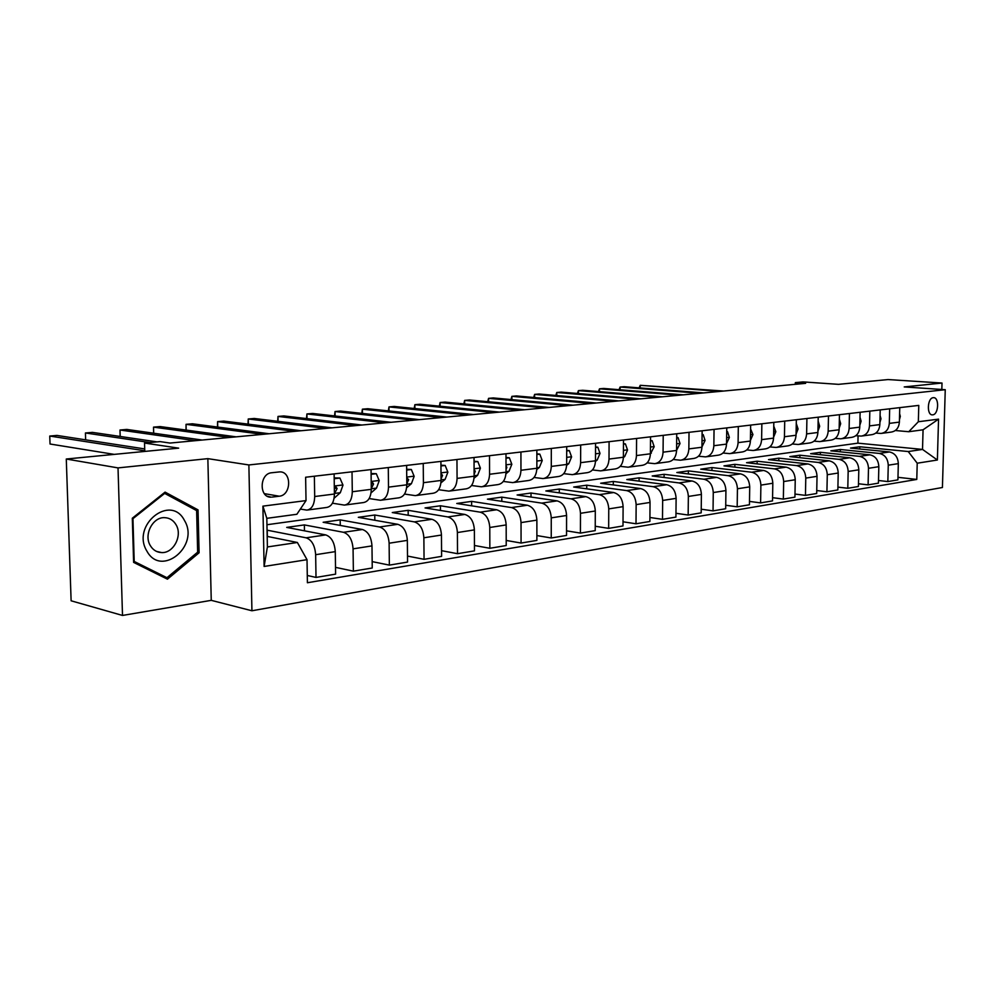 <?xml version="1.0" encoding="UTF-8"?>
<svg xmlns="http://www.w3.org/2000/svg" width="995" height="995" viewBox="0 0 995 995"><rect width="100%" height="100%" fill="white"/><g stroke="black" fill="none" stroke-linecap="round" stroke-linejoin="round"><path stroke-width="1.49" d="M933.248 397.689C927.29 397.925 926.519 415.388 932.477 414.853L932.763 414.828C938.695 414.505 939.442 397.142 933.484 397.677L933.248 397.689M251.934 610.768L942.427 487.5L945.25 389.704L248.874 464.951L251.934 610.768L211.251 600.346L207.855 458.645L118.019 467.899L122.509 615.445L211.251 600.346M122.509 615.445L71.118 600.793L66.279 459.018L178.665 448.148L144.536 443.049L144.785 451.419M941.83 389.468L942.016 383.038L888.025 379.555L838.486 384.344L803.015 381.906L795.341 382.627L795.303 384.306M118.019 467.899L66.279 459.018M144.536 443.049L160.095 441.606L169.996 443.061L805.651 383.336L795.341 382.627M272.17 497.09L279.259 496.206C291.473 495.286 291.896 471.22 279.67 471.891L271.697 472.749C259.372 473.508 258.837 497.836 271.15 497.164L267.456 496.281M307.02 559.675L264.11 566.453L262.904 506.144L306.025 500.597L296.883 514.266L266.822 518.333L267.394 546.951L297.381 542.486L307.02 559.675L307.405 582.747L916.781 479.428L897.975 477.326M266.946 524.738L857.901 443.161L922.527 449.417L923.061 429.79L908.758 431.718L918.335 421.743L918.783 405.4L305.627 477.239L306.025 500.597M918.335 421.743L938.546 419.144L937.377 460.013L917.216 463.21L916.781 479.428M207.855 458.645L248.874 464.951M942.016 383.038L904.219 386.931L945.25 389.704M908.758 431.718L895.338 430.524M889.667 408.808L889.306 423.385C888.746 429.28 885.998 432.626 881.048 433.447L875.861 433.074M869.829 411.134L869.481 425.91C868.933 431.88 866.172 435.275 861.21 436.096L855.837 435.698M849.444 413.522L849.121 428.497C848.573 434.554 845.812 437.987 840.825 438.82L835.253 438.385M828.487 415.972L828.176 431.171C827.629 437.303 824.867 440.785 819.868 441.618L814.084 441.158M806.92 418.497L806.622 433.907C806.087 440.126 803.313 443.658 798.301 444.491L792.294 443.994M784.719 421.109L784.446 436.73C783.923 443.049 781.137 446.618 776.112 447.451L769.881 446.917M761.859 423.783L761.61 439.641C761.088 446.046 758.314 449.665 753.265 450.511L746.785 449.927M738.315 426.544L738.091 442.638C737.581 449.131 734.795 452.8 729.745 453.645L723.004 453.023M714.049 429.38L713.85 445.723C713.34 452.315 710.567 456.033 705.505 456.879L698.49 456.207M689.025 432.315L688.851 448.907C688.366 455.598 685.58 459.367 680.518 460.225L673.217 459.491M663.217 435.337L663.068 452.178C662.595 458.981 659.822 462.812 654.747 463.658L647.136 462.874M636.589 438.459L636.464 455.573C636.004 462.476 633.23 466.356 628.156 467.215L620.221 466.356M609.089 441.68L609.002 459.068C608.542 466.083 605.781 470.013 600.706 470.884L592.435 469.951M580.67 445.014L580.62 462.675C580.184 469.802 577.423 473.794 572.349 474.665L563.717 473.657M551.305 448.459L551.292 466.419C550.869 473.657 548.121 477.712 543.046 478.583L534.029 477.476M520.932 452.016L520.957 470.274C520.547 477.637 517.81 481.754 512.748 482.625L503.308 481.431M489.503 455.698L489.577 474.267C489.179 481.754 486.455 485.933 481.406 486.804L471.53 485.498M456.954 459.516L457.078 478.408C456.705 486.02 453.994 490.274 448.956 491.144L438.608 489.714M423.236 463.459L423.41 482.699C423.049 490.448 420.363 494.751 415.35 495.634L404.505 494.055M388.286 467.563L388.498 487.14C388.162 495.025 385.513 499.403 380.525 500.286L369.133 498.557M352.019 471.804L352.292 491.741C351.981 499.776 349.344 504.229 344.394 505.099L332.429 503.196M314.37 476.219L314.694 496.53C314.42 504.714 311.821 509.241 306.895 510.112L300.341 509.079M857.901 443.161L858.063 435.897M267.182 536.404L297.381 542.486M267.058 530.161L306.112 537.81C311.746 539.825 314.917 545.447 315.651 554.7L316.012 577.423L307.293 575.471M304.458 530.82L304.358 524.912L286.709 527.4L325.738 534.912C331.385 536.902 334.569 542.474 335.278 551.628L335.613 574.14L316.012 577.423M304.358 524.912L343.511 532.3C349.183 534.253 352.367 539.775 353.063 548.854L353.374 571.155L335.514 567.361M340.265 525.435L340.178 519.875L323.151 522.275L362.416 529.514C368.1 531.442 371.284 536.902 371.981 545.894L372.242 567.996L353.374 571.155M340.178 519.875L379.555 526.989C385.252 528.892 388.436 534.303 389.12 543.22L389.356 565.123L372.167 561.615M374.816 520.248L374.754 515.012L358.312 517.325L397.789 524.315C403.485 526.181 406.681 531.541 407.341 540.372L407.552 562.076L389.356 565.123M374.754 515.012L414.318 521.877C420.027 523.731 423.211 529.029 423.87 537.785L424.057 559.314L407.502 556.068M408.199 515.261L408.149 510.311L392.266 512.549L431.905 519.29C437.626 521.119 440.81 526.367 441.457 535.036L441.606 556.367L424.057 559.314M408.149 510.311L447.849 516.94C453.583 518.743 456.767 523.942 457.401 532.549L457.526 553.693L441.569 550.683M440.449 510.447L440.424 505.771L425.064 507.935L464.827 514.44C470.56 516.218 473.744 521.368 474.379 529.887L474.478 550.857L457.526 553.693M440.424 505.771L480.237 512.176C485.97 513.93 489.154 519.029 489.776 527.487L489.851 548.282L474.453 545.484M471.642 505.821L471.618 501.38L456.767 503.47L496.629 509.763C502.375 511.492 505.56 516.542 506.169 524.925L506.219 545.534L489.851 548.282M471.618 501.38L511.517 507.574C517.263 509.278 520.435 514.291 521.032 522.599L521.069 543.046L506.206 540.447M501.816 501.343L501.803 497.139L487.438 499.154L527.362 505.236C533.121 506.928 536.293 511.89 536.877 520.124L536.89 540.397L521.069 543.046M501.803 497.139L541.753 503.122C547.511 504.788 550.67 509.701 551.255 517.873L551.242 537.984L536.89 535.559M531.019 497.027L531.019 493.022L517.114 494.988L557.088 500.871C562.834 502.512 566.006 507.375 566.578 515.485L566.541 535.422L551.242 537.984M531.019 493.022L571.006 498.818C576.752 500.435 579.911 505.273 580.483 513.308L580.421 533.096L566.541 530.832M559.314 492.861L559.314 489.042L545.845 490.945L585.844 496.629C591.59 498.234 594.749 503.022 595.296 510.995L595.221 530.621L580.421 533.096M559.314 489.042L599.313 494.652C605.059 496.231 608.206 500.982 608.753 508.893L608.666 528.37L595.246 526.243M586.727 488.819L586.739 485.187L573.68 487.028L613.666 492.537C619.412 494.105 622.559 498.806 623.106 506.642L622.994 525.957L608.666 528.37M586.739 485.187L626.713 490.61C632.459 492.164 635.606 496.828 636.141 504.614L636.004 523.78L623.019 521.79M613.293 484.913L613.318 481.443L600.657 483.234L640.631 488.57C646.364 490.1 649.499 494.714 650.033 502.438L649.884 521.455L636.004 523.78M613.318 481.443L653.267 486.704C659.001 488.222 662.135 492.799 662.658 500.46L662.483 519.34L649.909 517.475M639.076 481.132L639.088 477.824L626.813 479.553L666.75 484.727C672.483 486.219 675.605 490.759 676.115 498.358L675.928 517.089L662.483 519.34M639.088 477.824L679 482.923C684.722 484.391 687.843 488.906 688.353 496.455L688.154 515.037L675.966 513.283M664.075 477.476L664.113 474.304L652.198 475.983L692.072 480.995C697.793 482.451 700.903 486.928 701.4 494.415L701.189 512.86L688.154 515.037M664.113 474.304L703.95 479.242C709.671 480.685 712.768 485.125 713.266 492.55L713.042 510.87L701.226 509.216M688.366 473.918L688.391 470.884L676.824 472.513L716.636 477.376C722.345 478.806 725.442 483.209 725.927 490.572L725.678 508.743L713.042 510.87M688.391 470.884L728.166 475.685C733.862 477.09 736.959 481.456 737.432 488.781L737.183 506.828L725.728 505.261M711.947 470.486L711.972 467.563L700.741 469.155L740.467 473.869C746.163 475.262 749.247 479.59 749.72 486.853L749.446 504.763L737.183 506.828M711.972 467.563L751.66 472.227C757.344 473.608 760.416 477.898 760.889 485.112L760.603 502.898L749.496 501.418M734.857 467.14L734.895 464.342L723.974 465.884L763.613 470.461C769.284 471.829 772.356 476.095 772.816 483.247L772.518 500.895L760.603 502.898M734.895 464.342L774.471 468.869C780.142 470.212 783.202 474.441 783.662 481.555L783.351 499.08L772.568 497.687M757.12 463.894L757.17 461.207L746.548 462.7L786.087 467.152C791.734 468.496 794.794 472.687 795.241 479.739L794.93 497.139L783.351 499.08M757.17 461.207L796.634 465.61C802.293 466.929 805.341 471.083 805.776 478.097L805.452 495.373L794.98 494.055M778.786 460.747L778.824 458.16L768.501 459.615L807.915 463.944C813.549 465.25 816.596 469.379 817.032 476.331L816.696 493.495L805.452 495.373M778.824 458.16L818.176 462.439C823.81 463.732 826.845 467.824 827.28 474.739L826.92 491.779L816.758 490.535M799.843 457.688L799.893 455.2L789.856 456.618L829.146 460.822C834.755 462.103 837.79 466.17 838.213 473.023L837.852 489.95L826.92 491.779M799.893 455.2L839.121 459.354C844.73 460.623 847.74 464.653 848.163 471.468L847.802 488.284L837.914 487.102M820.353 454.703L820.402 452.315L810.626 453.695L849.78 457.787C855.377 459.031 858.386 463.048 858.809 469.814L858.424 486.493L847.802 488.284M820.402 452.315L859.493 456.357C865.078 457.588 868.075 461.58 868.486 468.297L868.1 484.876L858.486 483.757M840.302 451.817L840.352 449.504L830.837 450.847L869.866 454.827C875.438 456.058 878.423 460.001 878.834 466.68L878.436 483.147L868.1 484.876M840.352 449.504L879.306 453.434C884.866 454.653 887.851 458.571 888.261 465.2L887.851 481.568L878.498 480.498M859.742 448.994L859.792 446.767L850.526 448.073L889.406 451.954C894.953 453.16 897.925 457.053 898.323 463.633L897.913 479.876L887.851 481.568M859.792 446.767L908.236 451.543L922.527 449.417L937.377 460.013M267.344 536.429L267.22 530.136M334.121 473.906L334.419 494.017C334.133 502.127 331.509 506.617 326.571 507.487L307.853 509.987M371.048 469.578L371.284 489.329C370.961 497.289 368.324 501.704 363.349 502.574L345.352 504.975M406.619 465.411L406.806 484.801C406.47 492.624 403.796 496.965 398.784 497.836L381.483 500.149M440.922 461.394L441.059 480.448C440.698 488.122 437.999 492.401 432.974 493.271L416.32 495.498M474.03 457.513L474.117 476.232C473.732 483.781 471.021 487.998 465.971 488.868L449.939 491.008M505.982 453.77L506.032 472.177C505.622 479.602 502.898 483.744 497.836 484.615L482.388 486.679M536.852 450.15L536.865 468.247C536.442 475.548 533.706 479.627 528.631 480.498L513.731 482.488M566.702 446.655L566.665 464.454C566.23 471.642 563.481 475.66 558.406 476.53L544.029 478.446M595.57 443.272L595.495 460.784C595.047 467.849 592.286 471.817 587.212 472.675L573.331 474.528M623.492 440.001L623.392 457.24C622.932 464.192 620.159 468.098 615.084 468.956L601.676 470.747M650.543 436.83L650.407 453.795C649.934 460.648 647.16 464.491 642.086 465.349L629.138 467.078M676.737 433.758L676.575 450.461C676.09 457.202 673.317 461.008 668.242 461.854L655.717 463.533M702.134 430.785L701.948 447.24C701.45 453.882 698.664 457.625 693.602 458.471L681.488 460.088M726.76 427.9L726.537 444.106C726.039 450.648 723.253 454.342 718.203 455.188L706.475 456.755M750.64 425.101L750.404 441.071C749.894 447.514 747.108 451.158 742.071 452.004L730.716 453.521M773.824 422.377L773.563 438.123C773.04 444.466 770.267 448.073 765.23 448.907L754.247 450.374M796.336 419.741L796.05 435.25C795.527 441.519 792.754 445.063 787.729 445.909L777.083 447.327M818.213 417.179L817.902 432.477C817.368 438.646 814.594 442.153 809.594 442.986L799.271 444.367M839.457 414.691L839.133 429.765C838.598 435.86 835.825 439.317 830.837 440.151L820.825 441.481M860.115 412.266L859.779 427.141C859.232 433.148 856.471 436.569 851.496 437.39L841.782 438.683M880.214 409.915L879.854 424.591C879.306 430.512 876.545 433.882 871.595 434.703L862.168 435.959M917.216 463.21L908.236 451.543M899.766 407.627L899.393 422.104C898.833 427.949 896.085 431.283 891.147 432.091L882.005 433.31M266.822 518.333L262.904 506.144M267.394 546.951L264.11 566.453M938.546 419.144L923.061 429.79M167.446 579.177L199.1 552.772L198.042 509.888L165.083 492.115L132.31 518.208L133.616 562.386L167.446 579.177M193.789 509.067L198.042 509.888M197.383 552.387L199.1 552.772M144.76 450.785L49.75 436.046L56.976 435.424L144.71 448.919M114.226 454.379L50.036 444.006L49.75 436.046M334.196 478.732L339.929 478.048L342.989 485.125L340.315 492.699L334.084 498.271M339.929 478.048L334.183 477.911M149.934 442.551L85.421 432.974L92.423 432.377L157.086 441.892M334.419 493.669L337.118 488.557L335.75 486.58L334.32 487.339M85.421 432.974L85.645 439.827M371.098 474.316L376.297 473.707L379.232 480.647L376.52 488.097L371.035 492.898M376.297 473.707L371.085 473.508M195.182 440.685L119.997 430.014L126.788 429.43L202.122 440.039M371.272 488.632L373.548 484.018L372.242 482.065L371.197 482.476M120.146 436.457L119.997 430.014L120.196 436.457M406.669 470.063L411.358 469.503L414.169 476.344L411.433 483.669L406.632 487.774M411.358 469.503L406.656 469.267M229.422 437.477L153.516 427.129L160.095 426.569L236.138 436.842M406.793 483.744L408.671 479.64L406.744 477.898M153.591 433.198L153.516 427.129L153.69 433.211M440.959 465.971L445.175 465.461L447.874 472.19L445.101 479.391L440.934 482.886M445.175 465.461L440.947 465.187M262.568 434.355L186.04 424.33L192.421 423.783L269.073 433.745M441.046 478.968L442.551 475.411L441.009 473.57M186.015 430.064L186.04 424.33L186.177 430.089M184.473 520.497C170.866 493.284 130.755 525.173 146.899 551.118C161.377 577.971 200.045 545.683 184.473 520.497M176.04 524.726C173.341 520.211 169.523 517.848 164.573 517.661C152.708 516.927 143.504 534.887 150.344 545.646C153.043 550.061 156.8 552.374 161.625 552.586C173.59 553.344 182.744 535.509 176.04 524.726M166.973 577.722L134.213 561.454L132.957 518.669L164.685 493.396L196.624 510.597L197.657 552.163L166.973 577.722L162.073 576.503M133.591 561.292L134.213 561.454M132.323 518.544L132.957 518.669M163.702 493.209L164.685 493.396M474.043 462.003L477.824 461.556L480.411 468.172L477.625 475.262L474.03 478.222M477.824 461.556L474.043 461.245M294.694 431.345L217.594 421.619L223.8 421.096L301 430.748M474.105 474.292L475.262 471.331L474.117 469.466M217.482 427.042L217.594 421.619L217.718 427.079M505.995 458.185L509.353 457.787L511.84 464.292L509.03 471.269L505.97 473.744M509.353 457.787L505.995 457.426M325.825 428.422L248.24 418.994L254.26 418.472L331.944 427.838M506.02 469.715L506.853 467.389L506.007 465.585M248.016 424.119L248.24 418.994L248.34 424.168M536.852 454.491L539.837 454.143L542.225 460.548L539.389 467.414L536.827 469.453M356.023 425.574L278.003 416.432L283.849 415.935L361.956 425.027M536.865 465.2L536.865 461.929M277.68 421.295L278.003 416.432L278.09 421.345M539.837 454.143L536.852 453.782M566.69 450.934L569.302 450.611L571.603 456.916L568.754 463.682L566.64 465.337M385.314 422.825L306.92 413.945L312.604 413.46L391.072 422.29M566.677 460.71L566.677 458.521M306.485 418.572L306.92 413.945L307.007 418.621M569.302 450.611L566.69 450.312M595.545 447.476L597.808 447.203L600.022 453.409L597.162 460.076L595.483 461.369M413.758 420.151L335.041 411.532L340.576 411.059L419.343 419.629M334.519 415.922L335.041 411.532L335.104 415.997M597.808 447.203L595.545 446.954M623.467 444.131L625.42 443.907L627.546 450.014L624.673 456.581L623.392 457.551M441.37 417.564L362.391 409.181L367.764 408.721L446.805 417.054M361.794 413.373L362.391 409.181L362.441 413.435M625.42 443.907L623.479 443.695M650.506 440.897L652.148 440.71L654.2 446.73L650.407 453.882M468.21 415.039L388.995 406.905L394.219 406.445L473.483 414.542M388.336 410.885L388.995 406.905L389.033 410.96M652.148 440.71L650.519 440.536M676.7 437.775L678.055 437.613L680.033 443.546L676.575 450.337M494.279 412.589L414.878 404.679L419.977 404.244L499.415 412.104M414.169 408.485L414.878 404.679L414.915 408.559M678.055 437.613L676.712 437.464M702.084 434.728L703.179 434.604L705.082 440.449L701.948 446.904M519.639 410.214L440.088 402.515L445.051 402.079L524.626 409.741M439.33 406.159L440.088 402.515L440.126 406.234M703.179 434.604L702.097 434.492M726.711 431.793L727.544 431.693L729.372 437.452L726.549 443.596M544.302 407.888L464.64 400.4L469.478 399.99L549.153 407.44M463.832 403.895L464.64 400.4L464.665 403.97M727.544 431.693L726.711 431.606M750.591 428.932L752.954 434.554L750.417 440.375M568.294 405.637L488.57 398.348L493.284 397.938L573.02 405.189M487.699 401.694L488.57 398.348L488.582 401.769M773.762 426.158L775.839 431.73L773.575 437.228M591.664 403.435L511.878 396.346L516.48 395.948L596.254 403.012M510.97 399.555L511.878 396.346L511.89 399.629M796.274 423.472L798.077 428.982L796.075 434.143M614.412 401.308L534.613 394.393L539.091 394.008L618.89 400.885M533.668 397.465L534.613 394.393L534.613 397.552M818.126 420.997L819.681 426.32L817.927 431.133M636.564 399.219L556.777 392.49L561.155 392.105L640.929 398.808M555.795 395.45L556.777 392.49L556.777 395.525M839.37 419.106L840.688 423.721L839.171 428.186M658.155 397.192L578.406 390.625L582.672 390.264L662.409 396.794M577.386 393.473L578.406 390.625L578.406 393.56M860.003 417.253L861.11 421.208L859.817 425.288M679.212 395.214L599.512 388.809L603.679 388.46L683.354 394.828M598.455 391.557L599.512 388.809L599.5 391.644M880.077 415.462L880.985 418.758L879.903 422.452M699.734 393.286L620.109 387.043L624.176 386.694L703.776 392.913M619.014 389.679L620.109 387.043L620.096 389.766M899.604 413.709L900.326 416.37L899.455 419.654M719.746 391.408L640.233 385.314L723.688 391.035M639.101 387.863L640.233 385.314L640.208 387.95M325.738 534.912L306.112 537.81M362.416 529.514L343.511 532.3M397.789 524.315L379.555 526.989M431.905 519.29L414.318 521.877M464.827 514.44L447.849 516.94M496.629 509.763L480.237 512.176M527.362 505.236L511.517 507.574M557.088 500.871L541.753 503.122M585.844 496.629L571.006 498.818M613.666 492.537L599.313 494.652M640.631 488.57L626.713 490.61M666.75 484.727L653.267 486.704M692.072 480.995L679 482.923M716.636 477.376L703.95 479.242M740.467 473.869L728.166 475.685M763.613 470.461L751.66 472.227M786.087 467.152L774.471 468.869M807.915 463.944L796.634 465.61M829.146 460.822L818.176 462.439M849.78 457.787L839.121 459.354M869.866 454.827L859.493 456.357M889.406 451.954L879.306 453.434M335.278 551.628L315.651 554.7M334.419 494.017L314.694 496.53M371.284 489.329L352.292 491.741M371.981 545.894L353.063 548.854M406.806 484.801L388.498 487.14M407.341 540.372L389.12 543.22M441.059 480.448L423.41 482.699M441.457 535.036L423.87 537.785M474.117 476.232L457.078 478.408M474.379 529.887L457.401 532.549M506.032 472.177L489.577 474.267M506.169 524.925L489.776 527.487M536.865 468.247L520.957 470.274M536.877 520.124L521.032 522.599M566.665 464.454L551.292 466.419M566.578 515.485L551.255 517.873M595.495 460.784L580.62 462.675M595.296 510.995L580.483 513.308M623.392 457.24L609.002 459.068M623.106 506.642L608.753 508.893M650.407 453.795L636.464 455.573M650.033 502.438L636.141 504.614M676.575 450.461L663.068 452.178M676.115 498.358L662.658 500.46M701.948 447.24L688.851 448.907M701.4 494.415L688.353 496.455M726.537 444.106L713.85 445.723M725.927 490.572L713.266 492.55M750.404 441.071L738.091 442.638M749.72 486.853L737.432 488.781M773.563 438.123L761.61 439.641M772.816 483.247L760.889 485.112M796.05 435.25L784.446 436.73M795.241 479.739L783.662 481.555M817.902 432.477L806.622 433.907M817.032 476.331L805.776 478.097M839.133 429.765L828.176 431.171M838.213 473.023L827.28 474.739M859.779 427.141L849.121 428.497M858.809 469.814L848.163 471.468M879.854 424.591L869.481 425.91M878.834 466.68L868.486 468.297M899.393 422.104L889.306 423.385M898.323 463.633L888.261 465.2M264.322 493.644L279.259 496.206M342.914 484.951L334.308 486.008M340.315 492.699L334.693 493.408M334.332 488.11L337.118 488.557M379.157 480.473L371.185 481.456M376.52 488.097L371.272 488.769M371.21 483.657L373.548 484.018M414.094 476.17L406.731 477.078M411.433 483.669L406.806 484.254M406.756 479.354L408.671 479.64M447.812 472.016L441.009 472.849M445.101 479.391L441.059 479.901M441.021 475.187L442.551 475.411M480.349 468.011L474.08 468.782M477.625 475.262L474.117 475.709M474.093 471.17L475.262 471.331M511.791 464.13L506.007 464.839M509.03 471.269L506.032 471.655M506.02 467.277L506.853 467.389M542.163 460.387L536.865 461.033M539.389 467.414L536.865 467.737M571.54 456.767L566.677 457.364M568.754 463.682L566.665 463.956M599.973 453.26L595.52 453.807M597.162 460.076L595.495 460.287M627.497 449.864L623.442 450.362M624.673 456.581L623.405 456.742M654.15 446.581L650.469 447.041M651.315 453.198L650.419 453.31M679.983 443.397L676.65 443.807M705.032 440.312L702.022 440.685M729.335 437.315L726.624 437.651M752.904 434.405L750.504 434.703M775.801 431.581L773.675 431.842M798.04 428.845L796.174 429.069M819.644 426.183L818.027 426.382M840.651 423.596L839.27 423.758M861.073 421.072L859.916 421.221M880.948 418.621L880.003 418.746M900.288 416.246L899.542 416.333M268.389 496.679L271.15 497.164M156.476 551.404L161.625 552.586"/></g></svg>
